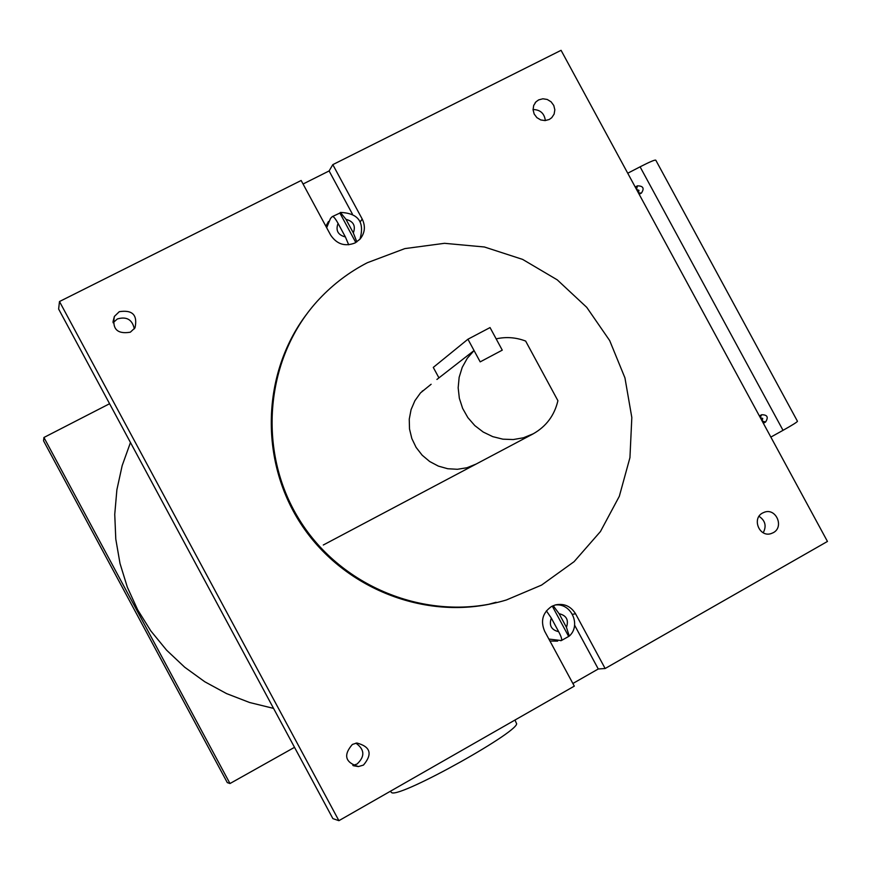 <?xml version="1.0" encoding="UTF-8"?>
<svg xmlns="http://www.w3.org/2000/svg" width="871" height="871" viewBox="0 0 871 871"><rect width="100%" height="100%" fill="white"/><g stroke="black" fill="none" stroke-linecap="round" stroke-linejoin="round"><path stroke-width="1.31" d="M541.555 585.094L574.098 561.664L600.435 531.55L619.325 496.285L629.94 457.656L631.823 417.536L624.943 377.872L609.667 340.55L586.749 307.354L557.266 279.863L522.611 259.395L484.418 246.994L444.515 243.314L404.841 248.605L367.355 262.715C349.413 271.959 333.462 283.979 319.515 298.775C265.372 356.032 256.139 450.372 299.341 519.671C342.227 589.177 430.905 622.928 506.345 599.988L541.555 585.094M423.937 390.175L422.119 391.199M431.123 384.263L420.519 392.875L414.901 400.714L411.079 409.62L409.25 419.191L409.512 428.978L411.831 438.538L416.109 447.411L422.163 455.195L429.697 461.521L438.353 466.105L447.748 468.74L457.427 469.284L466.954 467.749L476.143 464.047M488.054 604.463L496.111 602.264L488.054 604.463M306.2 314.758C262.106 373.343 259.297 459.801 300.506 523.297C341.595 586.869 421.618 619.64 493.073 603.407M762.582 513.008C751.608 518.517 759.392 537.559 771.02 533.629L773.252 532.693C784.325 527.086 776.213 507.913 764.564 512.148L762.582 513.008M538.648 99.893L535.992 101.831L533.694 105.445L533.063 109.746L534.184 114.047L536.884 117.639L540.728 119.937L545.083 120.59L549.263 119.479L551.735 117.705L554.119 114.112L554.838 109.8L553.771 105.467L551.093 101.82L547.249 99.468L542.862 98.782L538.648 99.893M119.283 311.687L114.373 316.434C112.043 329.096 117.367 334.344 130.334 332.199L134.983 327.888C137.781 315.052 132.544 309.651 119.283 311.687M134.319 328.868C132.272 319.559 126.611 316.26 117.335 318.971L113.045 322.749M352.363 744.444C343.13 755.124 345.156 762.495 358.427 766.567L363.468 765.076C372.734 754.036 370.523 746.676 356.849 743.007L352.363 744.444M352.831 765.446L357.023 764.052C365.123 756.507 364.742 749.539 355.88 743.148M549.949 641.045L557.636 641.11M551.495 606.51C542.633 612.749 540.347 620.99 544.647 631.225L574.305 686.13L338.906 820.678L59.489 301.529L301.159 180.493L330.642 235.083C336.827 244.25 344.96 246.874 355.041 242.955L359.941 239.22C364.949 233.09 365.7 226.362 362.216 219.046L332.809 164.641L561.076 50.322L827.45 541.446L605.138 668.514L575.568 613.794C570.777 606.14 564.06 603.178 555.426 604.91L551.495 606.51M328.498 221.484L325.841 226.199M352.374 213.994L329.107 170.945L303.054 184.01M329.107 170.945L332.809 164.641M338.906 820.678L332.885 818.62L58.629 309.042L59.489 301.529M574.599 625.182L598.268 668.982L605.138 668.514M598.268 668.982L572.878 683.485M545.344 120.568C544.364 113.372 540.26 109.692 533.052 109.528M763.225 532.758C766.698 526.073 765.304 520.586 759.033 516.307M355.814 242.53L339.886 213.047L332.722 216.433M339.886 213.047L340.398 212.426L346.005 219.361L353.321 232.895C355.901 225.839 353.463 221.321 346.005 219.361M356.838 241.898L353.321 232.895M345.384 236.945L338.068 223.401C335.477 230.467 337.915 234.985 345.384 236.945L348.705 244.795M326.669 227.734L330.49 218.458L332.308 216.552C333.408 216.193 335.324 218.479 338.068 223.401M561.599 640.414L569.275 636.102L566.444 627.305L559.095 613.696L553.194 605.683M568.567 636.255L552.279 606.107M558.67 631.693L551.31 618.072C548.839 625.389 551.289 629.929 558.67 631.693C561.349 636.799 562.241 639.76 561.349 640.566L548.882 639.064M546.389 610.854L551.31 618.072M390.317 791.293L391.754 792.73C401.096 797.694 523.678 729.081 516.318 723.115L516.285 723.05M627.73 173.231L640.087 166.829C649.831 161.832 655.079 159.622 655.798 160.188L797.455 421.259C797.411 421.934 792.599 424.961 783.029 430.328L640.087 166.829M770.846 437.09L783.029 430.328M639.151 194.277L641.404 193.101C644.573 188.343 643.266 185.926 637.463 185.839L635.209 187.015M759.392 415.979L761.624 414.748C767.362 414.727 768.679 417.155 765.576 422.021L763.344 423.262M638.356 192.818L638.987 190.346L636.538 189.464M760.285 417.623L762.713 418.461L762.114 420.987M467.934 339.222L490.046 327.572L502.262 350.153L480.182 361.868L467.934 339.222L433.279 367.41L438.94 377.872M474.053 350.545L467.27 358.308L462.229 367.366L459.148 377.328L458.168 387.78L459.344 398.276L462.621 408.357L467.858 417.612L474.826 425.614L483.231 432.049L492.725 436.632L502.883 439.169L513.269 439.55L523.46 437.775L533.292 433.769C546.259 426.398 554.468 415.369 557.908 400.704L525.638 341.062C515.959 337.371 506.138 336.642 496.154 338.863L502.262 350.153L480.182 361.868L474.053 350.545L436.915 379.451M109.594 403.719L43.931 437.482L43.55 440.835L227.298 782.615L229.988 783.53L294.518 747.329M130.465 442.512L122.158 465.669L116.888 489.752L114.743 514.369L115.789 539.105L120.024 563.537L127.362 587.261L137.694 609.863L150.846 630.952L166.601 650.18L184.685 667.208L204.772 681.753L226.536 693.588L249.596 702.505L273.548 708.384M43.931 437.482L229.988 783.53M360.289 221.735L362.216 219.046M572.465 614.316L575.568 613.794M566.444 627.305C568.915 620 566.466 615.459 559.095 613.696M636.494 189.377L637.463 185.839M638.389 192.872L641.404 193.101M762.158 421.063L765.576 422.021M760.252 417.568L761.624 414.748M770.029 533.869L771.02 533.629M535.11 102.843L535.992 101.831M113.012 321.715L114.373 316.434M353.517 765.751L358.427 766.567M332.308 216.552L330.49 218.458M359.952 239.209C364.84 222.094 358.329 213.166 340.398 212.426M560.695 640.718L561.349 640.566M569.275 636.102C581.48 625.247 571.213 602.688 555.088 605.007M516.318 723.115L514.99 720.034M323.293 545.006L533.008 433.932"/></g></svg>
